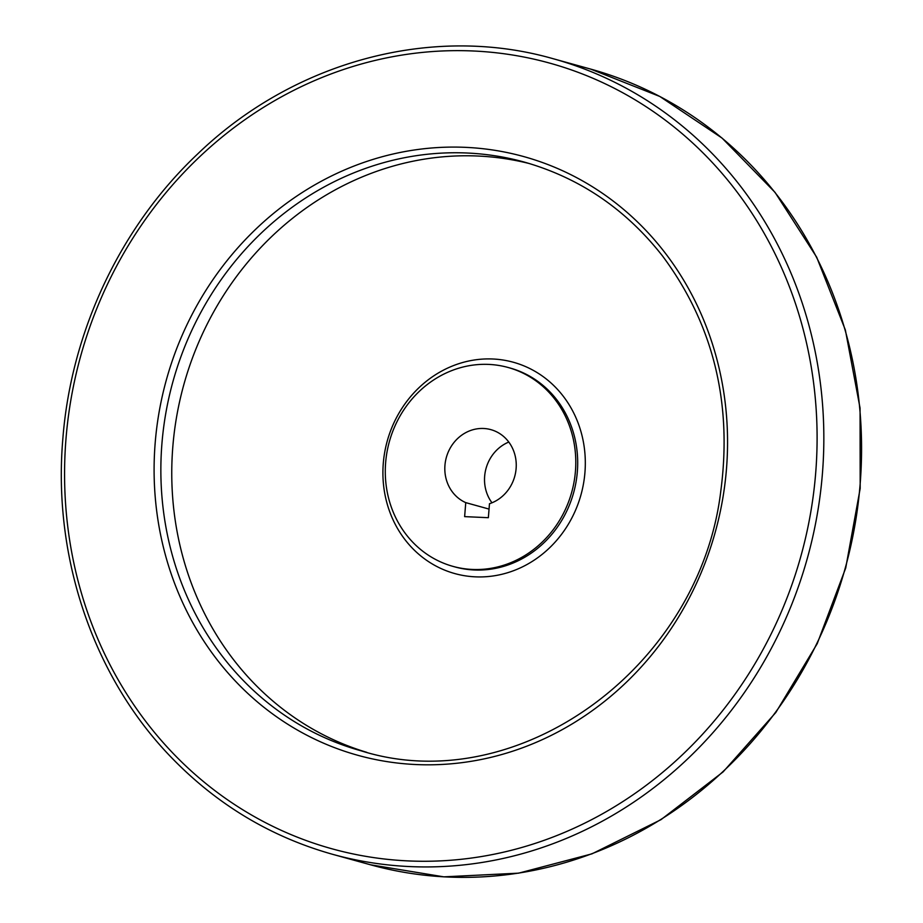 <?xml version="1.0" encoding="UTF-8"?>
<svg xmlns="http://www.w3.org/2000/svg" width="923" height="923" viewBox="0 0 923 923"><rect width="100%" height="100%" fill="white"/><g stroke="black" fill="none" stroke-linecap="round" stroke-linejoin="round"><path stroke-width="1.38" d="M464.627 516.626L488.359 517.699L489.478 503.716A38.697 35.478 105.5 0 0 516.245 465.977A38.697 35.478 105.5 0 0 490.851 429.633A38.697 35.478 105.5 0 0 447.101 455.004A38.697 35.478 105.5 0 0 465.757 502.631L464.627 516.626M385.641 462.619A103.203 94.619 -74.5 0 0 453.008 566.387A103.203 94.619 -74.5 0 0 571.729 492.167A103.203 94.619 -74.5 0 0 508.065 367.469A103.203 94.619 -74.5 0 0 385.641 462.619M529.721 163.648A305.467 280.073 -74.5 0 0 172.82 446.732A305.467 280.073 -74.5 0 0 366.8 752.349M508.792 442.048A38.697 35.478 -74.5 0 0 491.982 502.793M465.757 502.631L489.052 509.081M453.008 566.387L454.912 566.918A103.203 94.619 -74.5 0 0 573.633 492.686A103.203 94.619 -74.5 0 0 509.958 367.989L508.065 367.469M383.287 463.334A109.641 100.526 -74.5 0 0 526.929 564.541A109.641 100.526 -74.5 0 0 542.113 375.88A109.641 100.526 -74.5 0 0 383.287 463.334M161.917 443.721A305.467 280.073 -74.5 0 0 361.343 750.895C517.065 799.803 699.692 668.125 720.805 491.013C732.47 402.336 713.087 324.054 662.645 256.144C625.967 209.256 579.84 177.897 524.287 162.079A305.467 280.073 -74.5 0 0 161.917 443.721M155.179 442.959A310.636 284.803 -74.5 0 0 562.153 729.678A310.636 284.803 -74.5 0 0 605.153 195.18A310.636 284.803 -74.5 0 0 155.179 442.959M65.983 438.898A407.643 373.746 -74.5 0 0 600.031 815.171A407.643 373.746 -74.5 0 0 656.472 113.748A407.643 373.746 -74.5 0 0 65.983 438.898M370.435 864.77A412.8 378.476 -74.5 0 0 845.306 567.876A412.8 378.476 -74.5 0 0 590.639 69.087L659.807 96.465L722.074 138.092L775.032 192.365L816.67 257.171L845.376 330.03L860.063 408.128L860.178 488.475L845.722 567.991L817.236 643.631L775.828 712.487L723.078 771.928L660.995 819.659L591.966 853.844L518.645 873.158L443.836 876.85L370.435 864.77L332.707 854.34A412.8 378.476 -74.5 0 0 807.579 557.434A412.8 378.476 -74.5 0 0 552.912 58.645L590.639 69.087M332.707 854.34C271.362 837.08 217.978 805.191 172.555 758.683C93.881 678.382 52.646 558.138 62.822 439.036C71.071 331.472 120.648 226.573 197.522 154.083C293.676 61.299 432.045 24.079 552.912 58.645"/></g></svg>
